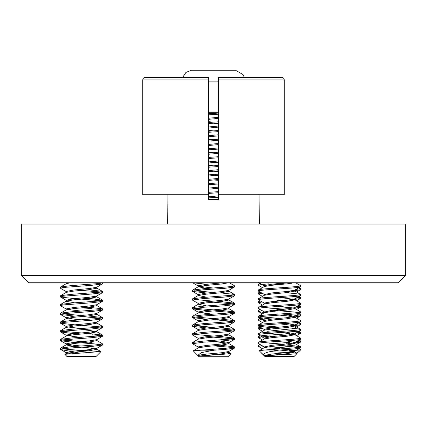 <?xml version="1.0" encoding="UTF-8"?>
<svg xmlns="http://www.w3.org/2000/svg" width="427" height="427" viewBox="0 0 427 427"><rect width="100%" height="100%" fill="white"/><g stroke="black" fill="none" stroke-linecap="round" stroke-linejoin="round"><path stroke-width="0.64" d="M398.316 282.743L28.684 282.743L21.35 275.41L405.65 275.41L398.316 282.743M21.35 275.41L21.35 224.074L405.65 224.074L405.65 275.41M259.077 194.733L259.338 224.074M218.389 194.733L218.389 77.394L281.724 77.394C283.245 77.538 284.078 78.371 284.227 79.886L284.227 194.733L218.389 194.733L218.389 199.622L208.611 199.622L208.611 77.394L208.611 79.886L142.773 79.886L142.773 194.733L208.611 194.733M167.923 194.733L167.662 224.074M218.389 77.394L218.389 79.886L284.227 79.886M281.724 77.394L244.313 77.394L281.724 77.394M202.969 70.252L191.467 70.252L185.942 72.425L182.687 77.394L145.276 77.394L208.611 77.394M145.276 77.394C143.76 77.538 142.928 78.371 142.773 79.886C142.928 78.371 143.76 77.538 145.276 77.394L177.952 77.394M297.075 353.503L297.069 353.508C297.299 354.186 274.849 354.938 267.008 355.718L287.093 353.684L294.683 352.024L297.075 353.503L293.984 356.593L265.028 356.593L264.313 355.686M267.008 355.718L264.153 355.494L271.743 354.047L287.093 352.595L294.683 351.33L286.159 349.58M264.372 355.718L259.168 350.732L264.409 350.049C276.082 349.003 301.451 347.85 300.528 346.772L290.136 345.32L279.504 344.578M270.216 351.677L293.232 352.862M295.655 282.743L300.528 285.658C301.638 287.109 257.017 288.572 258.484 290.024L264.329 286.538L271.743 285.295L287.093 283.838L294.283 282.743M265.354 294.924L258.607 291.246L258.479 290.013M258.484 291.113C257.017 289.661 301.638 288.198 300.528 286.747L300.528 285.647M264.329 294.577L271.743 292.933L287.093 291.476L294.683 290.211L300.528 286.747M294.683 290.904L300.528 294.379C301.638 295.842 257.017 297.299 258.484 298.751L264.329 295.27L271.743 294.022L287.093 292.57L294.86 291.113L294.86 290.013M265.354 303.656L258.607 299.978L258.479 298.745M258.484 299.845C257.017 298.393 301.638 296.93 300.528 295.479L300.528 294.379M264.153 304.2L264.153 303.111L271.743 301.665L287.093 300.208L294.683 298.943L300.528 295.479M279.504 297.651L287.27 298.388L294.683 299.637L300.528 303.111C301.638 304.574 257.017 306.031 258.484 307.483L264.329 304.003L271.743 302.754L287.093 301.302L294.86 299.845L294.86 298.745M265.354 312.388L258.607 308.71L258.479 307.477M258.484 308.577C257.017 307.125 301.638 305.663 300.528 304.211L300.528 304.195M264.329 312.041L271.743 310.392L287.093 308.94L294.683 307.675L300.405 304.344L300.528 303.111M294.683 308.369L300.528 311.843C301.638 313.301 257.017 314.763 258.484 316.215L264.329 312.735L271.743 311.486L287.093 310.029L294.86 308.577L294.86 307.477M279.504 319.481L269.117 318.761L258.607 317.437L258.479 316.204M258.484 317.304C257.017 315.852 301.638 314.395 300.528 312.943L300.528 312.922M264.153 321.664L264.153 320.57L271.743 319.124L287.093 317.672L294.683 316.402L300.405 313.071L300.528 311.843M294.683 317.096L300.528 320.57C301.638 322.033 257.017 323.495 258.484 324.947L264.329 321.462L271.743 320.218L287.093 318.761L294.86 317.304L287.27 315.852L279.504 315.115M279.504 328.208L269.117 327.493L258.607 326.169L258.479 324.936M258.484 326.036C257.017 324.584 301.638 323.127 300.528 321.67L294.683 325.134L287.093 326.399L271.743 327.856L264.153 329.302L264.153 330.397M294.683 325.828L300.528 329.313C301.638 330.765 257.017 332.222 258.484 333.679L264.329 330.194L271.743 328.95L287.093 327.493L294.86 326.036L294.86 324.936L286.159 323.383M272.853 336.481L258.607 334.901L258.479 333.668M258.484 334.768C257.017 333.316 301.638 331.854 300.528 330.402L294.683 333.866L286.159 332.115M294.683 334.56L300.528 338.04C301.638 339.497 257.017 340.954 258.484 342.406L264.329 338.926L271.743 337.677L287.093 336.225L294.86 334.768L287.27 333.311L279.504 332.574M258.484 343.5C257.017 342.048 301.638 340.586 300.528 339.134L294.683 342.598L287.093 343.863L271.743 345.32L264.329 346.964L258.607 343.634L258.479 342.401M286.165 283.928L279.504 283.464M279.504 284.558L272.853 284.094M300.405 294.235L286.165 292.655M279.504 302.017L272.853 301.558M286.165 310.119L279.504 309.655M298.884 312.388L272.853 310.29M279.504 318.387L260.128 316.749M300.405 329.158L286.165 327.578M279.504 327.119L260.128 325.481M286.165 336.311L279.504 335.852M300.528 339.134L300.528 338.035M264.409 350.049L279.365 350.049C292.143 349.318 299.199 348.592 300.528 347.866L300.528 346.767M298.884 347.311L279.504 345.673M294.683 351.33L300.528 347.866M294.683 352.024L287.27 350.775L279.504 350.039M259.168 350.732L264.329 347.658L271.743 346.409L287.093 344.952L294.86 343.5L294.86 342.401L286.159 340.847M300.405 346.623L293.659 342.945M293.659 325.481L279.504 323.847M293.659 308.022L279.504 306.383M264.153 339.123L264.153 338.035L271.743 336.588L287.093 335.131L294.683 333.866M265.354 329.847L264.153 329.302M294.683 316.402L286.159 314.656M265.354 286.191L264.153 285.647L271.743 284.201L287.125 282.743M263.646 355.211C262.829 353.268 268.071 351.544 279.365 350.049M100.905 351.656L95.963 356.593L67.012 356.593L64.883 354.303L100.863 351.554L71.095 349.681L62.112 348.763M74.837 298.649L60.591 297.069L60.591 295.692L70.855 294.39L99.624 292.207L102.384 291.326L88.149 289.746M66.313 291.668L60.591 288.337L60.591 286.96L70.855 285.658L99.624 283.475L102.512 282.743L102.512 283.838L96.667 287.302L89.078 288.567L73.727 290.024L66.137 291.47L66.137 292.559M100.868 292.015L81.488 290.376M60.463 288.193L63.249 287.472L91.88 285.295L102.389 283.971M66.313 309.127L60.591 305.796L60.591 304.424L70.855 303.117L99.624 300.934L102.512 300.208L92.12 298.751L81.488 298.014M100.868 300.747L81.488 299.108M60.463 296.925L63.249 296.199L91.88 294.022L102.389 292.703L102.512 291.47M74.837 316.108L60.591 314.528L60.591 313.151L70.855 311.849L99.624 309.666L102.384 308.79L88.149 307.21M92.12 308.577L81.488 307.84M60.463 305.657L63.249 304.931L91.88 302.754L102.389 301.43L102.512 300.202M74.837 324.84L60.591 323.26L60.591 321.883L70.855 320.581L99.624 318.398L102.384 317.517L88.149 315.937M81.488 315.478L62.112 313.84M100.868 318.206L81.488 316.567M60.463 314.389L63.249 313.664L91.88 311.486L102.389 310.162L102.512 308.929M92.12 324.947L88.149 324.669M100.868 326.938L81.488 325.299M60.463 323.116L63.249 322.396L91.88 320.218L102.389 318.894L102.512 317.661M100.868 344.397L71.095 342.043L60.591 340.719L60.591 339.348L70.855 338.04L99.624 335.857L102.512 335.131L88.149 333.402M81.488 332.937L62.112 331.304M81.488 334.031L71.095 333.311L60.591 331.992L60.591 330.615L70.855 329.313L99.624 327.13L102.512 326.393L96.662 322.919M60.463 331.848L63.249 331.122L91.88 328.95L102.389 327.626L102.512 326.393M92.12 342.406L62.112 340.036M60.463 340.581L63.249 339.855L91.88 337.677L102.389 336.353L102.512 335.126M100.868 283.282L96.555 282.743M100.868 335.67L92.12 334.768M76.369 350.049L63.351 350.049L60.591 349.451L60.591 348.08L70.855 346.772L99.624 344.589L102.512 343.852L96.662 340.378M60.463 349.313L63.249 348.587L91.88 346.409L102.389 345.085L102.512 343.852M64.888 354.309L66.313 353.476L73.727 352.232L89.078 350.775L96.844 349.318L89.254 347.866L81.488 347.13M74.832 346.5L66.137 344.952L66.137 343.852L73.727 342.406L89.078 340.954L96.667 339.689L102.389 336.353M60.591 348.08L66.313 344.744L73.727 343.5L89.078 342.043L96.844 340.591L96.844 339.486M60.591 339.348L66.313 336.017L73.727 334.768L89.078 333.311L96.844 331.859L96.844 330.76M102.384 334.981L96.662 331.651L89.254 330.402L81.488 329.665M102.389 318.894L96.667 322.225L89.078 323.49L73.727 324.947L66.137 326.393L66.137 327.482L73.727 326.036L89.078 324.584L96.844 323.127L96.844 322.027M60.591 321.883L66.313 318.553L73.727 317.304L89.078 315.852L96.844 314.395L96.844 313.295M60.591 313.151L66.313 309.821L73.727 308.577L89.078 307.12L96.844 305.663L96.844 304.563M74.832 302.844L66.137 301.302L66.137 300.202L73.727 298.751L89.078 297.299L96.667 296.034L102.389 292.703M60.591 304.424L66.313 301.094L73.727 299.845L89.078 298.388L96.844 296.936L95.643 296.381M60.591 295.692L66.313 292.362L73.727 291.113L89.078 289.661L96.844 288.204L96.844 287.104M60.591 286.96L66.313 283.629L70.487 282.743M70.306 353.647L66.137 352.585L73.727 351.138L89.078 349.681L96.844 348.218L96.844 349.313M81.488 346.035L73.898 345.32L66.137 343.852M81.488 337.303L73.898 336.588L66.137 335.126L73.727 333.679L89.078 332.222L96.667 330.957L102.389 327.626M81.488 328.576L67.338 326.938M81.488 319.844L73.898 319.124L66.137 317.661L73.727 316.215L89.078 314.758L96.667 313.493L102.389 310.162M81.488 311.112L67.338 309.474M66.137 310.023L66.137 308.929L73.727 307.483L89.078 306.031L96.667 304.761L102.389 301.43M67.338 300.747L66.137 300.202M79.726 353.129L63.351 350.049M295.89 289.506L300.528 288.567L298.553 287.958M294.342 290.755L300.405 289.789L300.528 288.556M295.89 298.238L300.528 297.299L299.081 296.381M294.342 299.487L300.405 298.521L300.528 297.288M295.89 306.97L300.528 306.031L299.081 305.113M294.342 308.219L300.405 307.253L300.528 306.02M294.342 315.857L300.528 314.758L299.081 313.84M294.86 316.898L300.405 315.985L300.528 314.752M295.89 324.429L300.528 323.49L299.081 322.572M294.342 325.678L300.405 324.712L300.528 323.485M298.884 324.029L297.048 323.757M295.89 333.161L300.528 332.222L296.258 331.304M294.342 334.41L300.405 333.444L300.528 332.211M295.89 341.894L300.528 340.954L299.081 340.036M290.942 343.425L300.405 342.176L300.528 340.943M262.429 287.649L258.479 285.284L258.607 284.051L260.454 283.592M258.479 285.284L261.265 284.558L268.994 283.827M276.877 283.282L284.676 282.743M262.429 296.381L258.479 294.016L258.607 292.783L260.454 292.319M258.479 294.016L261.964 293.2M262.429 305.113L258.479 302.748L258.607 301.51L260.454 301.051M258.479 302.748L261.964 301.932M276.877 300.747L289.896 299.845M264.671 312.585L258.607 311.619L258.607 310.242L260.454 309.783M268.994 308.929L289.896 307.483M258.479 311.475L261.964 310.659M276.877 309.474L289.896 308.577M262.429 322.572L258.607 320.351L258.479 319.118L262.754 318.206M258.479 320.207L261.265 319.481L268.994 318.755M263.123 328.795L260.128 328.39M262.429 331.304L258.479 328.939L258.607 327.706L260.454 327.247M258.479 328.939L261.964 328.123M262.429 340.036L258.479 337.672L258.607 336.439L260.454 335.974M268.994 335.126L289.896 333.679M258.479 337.672L261.265 336.946L268.994 336.214M263.123 346.26L260.128 345.854M262.429 348.763L258.479 346.404L258.607 345.165L260.454 344.706M268.994 343.852L289.896 342.406M258.479 346.404L261.964 345.587M300.528 349.676L300.528 350.049L299.727 350.049L300.528 349.676L299.081 348.763M286.165 347.952L269.117 346.772M279.504 348.581L269.117 347.866M299.727 350.049L289.554 350.738M287.184 343.852L286.159 343.756M279.504 334.394L268.711 333.327M267.275 331.304L290.301 328.961M291.737 292.015L287.184 291.47M291.737 283.282L287.238 282.743M296.317 352.974L298.313 352.126L300.528 350.049M203.033 70.252L224.997 70.252M218.389 112.28L208.611 112.28M225.056 70.252L235.533 70.252L243.022 74.581L244.313 77.394M208.611 119.33L218.389 118.402M218.389 114.964L213.5 114.5M208.611 118.236L218.389 117.313M201.309 355.867L231.039 353.679L227.975 356.748L199.025 356.748L198.149 355.867L201.309 355.867L221.533 353.834L228.851 352.414L228.851 351.421M198.288 355.867C198.139 355.088 203.348 354.287 213.911 353.471L221.533 352.745L228.675 351.528L234.524 348.048L234.402 346.82L220.145 345.24M213.5 349.147L213.089 349.105M193.228 350.818L198.32 347.856L206.182 346.559L221.533 345.107L228.851 343.682L228.845 342.561L220.167 341.045M227.65 343.143L213.5 341.504M198.149 347.957L198.155 346.921L206.182 345.47L221.533 344.013L228.851 342.593M213.5 340.415L213.089 340.378M198.325 347.162L192.476 343.682L192.598 342.454L198.32 339.123L206.182 337.832L221.533 336.375L228.851 334.955L228.851 333.861M198.149 339.225L198.155 338.195L206.182 336.738L221.533 335.28L228.675 334.063L234.396 330.733L234.402 329.356L220.145 327.776M198.325 338.43L192.476 334.955L192.598 333.722L198.32 330.391L206.182 329.1L221.533 327.642L228.851 326.223L228.851 325.23M198.149 330.493L198.155 329.463L206.182 328.005L221.533 326.554L228.675 325.337L234.396 322.001L234.402 320.629L220.145 319.044M198.149 321.857L206.182 320.367L221.533 318.91L228.851 317.491L228.851 316.498M198.149 321.761L198.155 320.73L206.182 319.279L221.533 317.821L228.675 316.604L234.396 313.274L234.402 311.897L220.145 310.317M206.833 310.482L192.604 308.908L203.482 307.269L224.501 305.817L234.396 304.542L228.675 307.872L221.533 309.089L206.182 310.546L198.155 311.998L198.149 313.124L206.182 311.635L221.533 310.183L228.851 308.758L228.851 307.766M206.855 305.951L198.32 304.2L206.182 302.903L221.533 301.451L228.851 300.032L228.851 299.039M198.149 304.398L198.155 303.271L206.182 301.814L221.533 300.357L228.675 299.14L234.396 295.81L234.402 294.433L220.145 292.853M206.855 297.219L198.32 295.468L206.182 294.176L221.533 292.719L228.851 291.299L228.851 290.307M198.149 295.665L198.155 294.539L206.182 293.082L221.533 291.63L228.675 290.413L234.524 286.933L234.402 285.706L229.315 282.743M206.855 288.487L198.32 286.741L206.182 285.444L221.533 283.987L228.717 282.743M198.149 286.933L198.155 285.807L206.182 284.35L223.022 282.743M208.611 197.909L218.389 196.98M208.611 196.815L218.389 195.892M213.5 191.99L213.089 191.953M208.611 189.177L218.389 188.248M208.611 188.083L218.389 187.159M208.611 180.445L218.389 179.521M208.611 179.356L218.389 178.427M208.611 171.713L218.389 170.789M208.611 170.624L218.389 169.695M213.5 165.799L208.611 165.329M208.611 162.986L218.389 162.057M208.611 161.892L218.389 160.968M208.611 154.254L218.389 153.325M208.611 153.16L218.389 152.236M208.611 145.522L218.389 144.593M208.611 144.433L218.389 143.504M208.611 136.789L218.389 135.866M208.611 135.701L218.389 134.772M213.5 130.875L208.611 130.406M208.611 128.063L218.389 127.134M218.389 123.697L213.5 123.232M208.611 126.968L218.389 126.04M213.5 122.143L208.611 121.679M213.089 314.181L199.35 312.585M213.089 287.99L199.35 286.394M213.089 148.297L208.611 147.87M213.089 139.565L208.611 139.138M231.039 353.679L227.281 353.049M198.902 350.199L214.066 350.199L201.256 352.617L197.722 355.445L193.228 350.823L224.501 348.379L231.84 347.674L234.524 346.959M214.066 350.199L224.501 349.473L234.396 348.197M232.88 347.509L213.5 345.87M208.611 113.747L218.389 113.07M208.611 114.842L218.389 114.164M208.611 122.48L218.389 121.802M208.611 123.568L218.389 122.896M208.611 131.212L218.389 130.534M208.611 132.301L218.389 131.623M208.611 139.939L218.389 139.266M208.611 141.033L218.389 140.355M208.611 148.671L218.389 147.993M208.611 149.765L218.389 149.087M208.611 157.403L218.389 156.725M208.611 158.492L218.389 157.819M208.611 166.135L218.389 165.457M208.611 167.224L218.389 166.551M218.389 162.858L213.5 162.522M208.611 174.867L218.389 174.189M208.611 175.956L218.389 175.278M218.389 171.59L213.5 171.254M208.611 183.594L218.389 182.921M208.611 184.688L218.389 184.01M218.389 180.322L213.5 179.986M208.611 192.326L218.389 191.648M208.611 193.42L218.389 192.742M218.389 189.054L213.5 188.718M218.389 197.781L213.5 197.445M206.833 293.023L192.604 291.444L192.598 290.066L203.482 288.716L231.84 286.554L234.524 285.839M192.476 291.299L203.482 289.81L224.501 288.353L234.396 287.077M198.325 303.506L192.604 300.176L192.598 298.799L203.482 297.448L231.84 295.287L234.524 294.571M192.476 300.032L203.482 298.542L224.501 297.085L234.396 295.81M192.476 308.758L192.598 307.531L203.482 306.18L231.84 304.019L234.402 303.165L220.145 301.585M234.396 304.542L234.524 303.303M232.88 303.853L213.5 302.22M206.833 319.215L192.604 317.635L192.598 316.263L203.482 314.912L231.84 312.751L234.524 312.036M192.476 317.491L203.482 316.001L224.501 314.55L234.396 313.274M232.88 312.585L213.5 310.947M206.833 327.947L192.604 326.367L192.598 324.995L203.482 323.639L231.84 321.478L234.524 320.768M192.476 326.223L203.482 324.733L224.501 323.276L234.396 322.001M232.88 321.317L213.5 319.679M192.598 333.722L203.482 332.371L231.84 330.21L234.524 329.495M192.476 334.955L203.482 333.466L224.501 332.009L234.396 330.733M232.88 330.044L213.5 328.411M192.598 342.454L203.482 341.104L231.84 338.942L234.402 338.088L220.145 336.508M192.476 343.682L203.482 342.192L224.501 340.741L234.396 339.465L234.524 338.227M232.88 338.776L213.5 337.143M212.934 152.663L208.611 152.359M212.934 196.313L208.611 196.014M206.833 284.291L192.662 282.743M212.934 292.356L194.12 290.755M212.934 301.088L194.12 299.487M212.934 309.815L194.12 308.219M212.934 318.547L194.12 316.951M212.934 327.279L194.12 325.684M212.934 336.012L194.12 334.41M218.389 81.877L208.611 81.877M300.528 320.57L300.528 321.664M300.528 329.302L300.528 330.397M294.86 351.133L294.86 352.222M264.153 346.767L264.153 347.856M294.86 333.668L294.86 334.757M294.86 316.204L294.86 317.298M264.153 311.843L264.153 312.932M264.153 294.379L264.153 295.468M264.153 285.647L264.153 286.741M258.607 282.514L264.329 285.844M258.607 317.437L264.329 320.768M258.607 326.169L264.329 329.5M258.607 334.901L264.329 338.232M96.662 349.11L100.863 351.56M66.313 327.285L60.591 330.615M96.662 314.187L102.384 317.517M96.662 305.454L102.384 308.79M96.662 296.728L102.384 300.058M96.662 287.995L102.384 291.326M66.137 352.585L66.137 353.679M66.137 335.126L66.137 336.214M66.137 317.661L66.137 318.755M96.844 295.836L96.844 296.925M66.137 282.738L66.137 283.827M60.591 297.069L66.313 300.4M60.591 314.528L66.313 317.859M60.591 323.26L66.313 326.591M60.591 331.992L66.313 335.323M60.591 340.719L66.313 344.05M102.389 345.085L96.667 348.416M60.591 349.451L66.313 352.782M265.028 356.593L261.014 352.579M259.931 344.402L258.607 345.165M259.931 335.67L258.607 336.439M298.553 330.994L300.405 332.073M263.123 325.075L261.964 325.753M260.459 326.628L258.607 327.706M259.931 318.206L258.607 318.974M259.931 309.474L258.607 310.242M259.931 300.747L258.607 301.51M259.931 292.015L258.607 292.783M299.081 287.649L300.405 288.417M259.931 283.282L258.607 284.051M294.86 345.406L294.86 345.705M297.512 282.743L296.584 283.282M300.405 289.789L296.584 292.015M300.405 298.521L296.584 300.747M300.405 307.253L296.584 309.474M258.607 311.619L262.429 313.84M300.405 315.985L296.584 318.206M300.405 324.712L294.683 328.048M300.405 333.444L296.584 335.67M300.405 342.176L296.584 344.402M298.313 352.126L296.584 353.129M234.396 339.465L228.675 342.796M192.604 326.367L198.325 329.697M192.604 317.635L198.325 320.971M192.604 308.908L198.325 312.238M192.604 291.444L198.325 294.774M192.604 282.711L198.325 286.047M228.68 352.222L231.002 353.572M228.68 343.489L234.402 346.82M228.68 334.757L234.402 338.088M228.68 326.025L234.402 329.356M198.32 321.664L192.598 324.995M228.68 317.298L234.402 320.629M198.32 312.932L192.598 316.263M228.68 308.566L234.402 311.897M198.32 304.2L192.598 307.531M228.68 299.834L234.402 303.165M198.32 295.468L192.598 298.799M228.68 291.102L234.402 294.433M198.32 286.741L192.598 290.066"/></g></svg>
